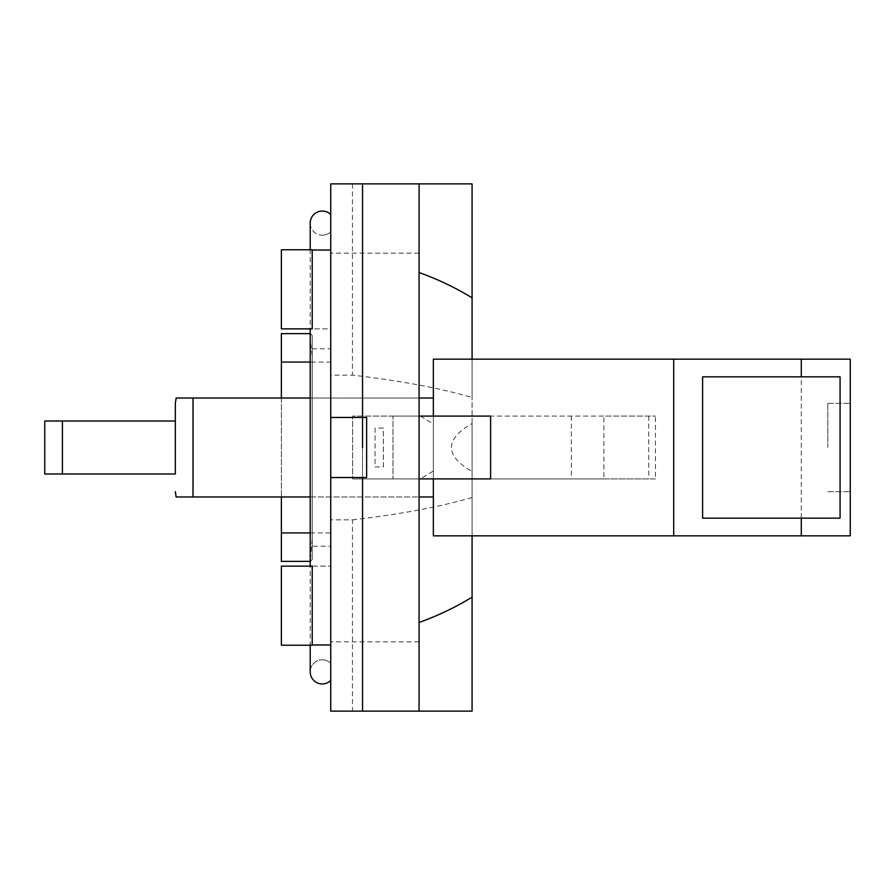 <?xml version="1.0" encoding="UTF-8"?>
<svg xmlns="http://www.w3.org/2000/svg" width="895" height="895" viewBox="0 0 895 895"><rect width="100%" height="100%" fill="white"/><g stroke="black" fill="none" stroke-linecap="round" stroke-linejoin="round"><path stroke-width="0.67" stroke-dasharray="4.47 3.36" d="M175.33 421.008L175.33 473.992L44.75 473.992L44.75 421.008L175.33 421.008L175.33 403.343M62.415 473.992L62.415 421.008M827.808 447.5L827.808 403.332L827.808 447.5M648.763 416.085L648.763 478.914L603.89 478.914L603.89 416.085L655.464 416.085L472.079 416.085L603.89 416.085M603.89 478.914L472.079 478.914L472.079 471.464C458.397 463.655 451.516 455.667 451.449 447.5C451.516 439.333 458.397 431.345 472.079 423.536L472.079 478.914L655.464 478.914L655.464 416.085M655.464 478.914L648.763 478.914M850.25 447.5L850.25 403.332L850.25 447.5M840.081 518.171L702.609 518.171L702.609 376.829L840.081 376.829M366.637 477.538L366.637 417.462M362.542 183.867L362.542 477.538M362.542 447.5L362.542 711.133M419.073 416.085L419.073 478.914L352.585 478.914L433.359 478.914L433.359 416.085L352.585 416.085L352.585 478.914L352.585 416.085L419.073 416.085L419.073 183.867M352.462 519.861C399.494 514.435 439.356 506.984 472.079 497.508L472.079 711.133L330.736 711.133L330.736 519.861L352.462 519.861L352.462 711.133M330.736 375.139L330.736 183.867L472.079 183.867L472.079 397.492C439.356 388.016 399.494 380.565 352.462 375.139L330.736 375.139L330.736 519.861M352.462 183.867L352.462 375.139M571.323 416.085L571.323 478.914M490.605 478.914L433.359 478.914L433.359 535.836L472.079 535.836L472.079 359.163L433.359 359.163L433.359 416.085L490.605 416.085M472.079 535.836L673.7 535.836L673.7 359.163L472.079 359.163M673.7 359.163L801.293 359.163L801.293 535.836L850.25 535.836L850.25 359.163L801.293 359.163M673.7 535.836L801.293 535.836M310.207 496.971L419.073 496.971M433.359 447.5L433.359 496.971L433.359 447.5M419.073 398.029L310.207 398.029M433.359 496.971L193.018 496.971L193.018 398.029L433.359 398.029M433.359 416.085L392.972 416.085L392.972 478.914L392.972 416.085L433.359 416.085L433.359 478.914L392.972 478.914L433.359 478.914M472.079 497.508L472.079 471.464M472.079 423.536L472.079 397.492M330.736 250.052L330.736 680.491L330.736 214.509L330.736 644.948L330.736 250.052L310.207 250.052L322.289 250.052L312.221 249.772L312.221 328.868L312.221 250.052M330.736 214.509A12.071 12.071 0 0 0 322.289 211.052M281.377 398.029L281.377 496.971M281.377 333.634L281.377 561.366M312.221 644.948L312.221 645.228C309.558 645.228 309.558 645.228 312.221 645.228C309.558 645.228 309.558 645.228 312.221 645.228L330.736 645.228L330.736 566.132L330.736 645.228L281.377 645.228L281.377 566.132L330.736 566.132L312.221 566.132L312.221 645.228L312.221 566.132L310.207 566.132L312.221 566.132L312.221 644.948L330.736 644.948L330.736 663.251L330.736 644.948L310.207 644.948L330.736 644.948M310.207 223.123A12.071 12.071 0 0 0 330.736 231.749A12.071 12.071 0 0 1 322.289 235.206A12.071 12.071 0 0 0 330.736 231.749A12.071 12.071 0 0 1 310.207 223.123L310.207 339.451L312.221 356.21L312.221 538.79L310.207 561.366M312.221 249.772C309.558 249.772 309.558 249.772 312.221 249.772C309.558 249.772 309.558 249.772 312.221 249.772L312.221 328.868L310.207 328.868L330.736 328.868L330.736 249.772L312.221 249.772M281.377 328.868L281.377 249.772L330.736 249.772L330.736 328.868L281.377 328.868M419.073 478.914L419.073 711.133M420.415 416.085L433.359 424.029L433.359 470.971L420.415 478.914M433.359 470.971L433.359 424.029M433.359 443.987L433.359 451.013M383.418 466.933L383.418 428.067L375.061 428.067L375.061 466.933L383.418 466.933L383.418 428.067M375.061 428.067L375.061 466.933M312.221 559.476L312.221 335.524L312.221 559.476L310.498 561.366M310.207 333.634L310.207 339.451M312.221 356.21L312.221 538.79M310.207 532.917L330.736 532.917L330.736 546.196L312.221 546.196M312.221 348.804L330.736 348.804L330.736 362.083L310.207 362.083M330.736 362.083L330.736 532.917M312.221 335.524L310.498 333.634M330.736 546.196L330.736 348.804M330.736 447.5L330.736 641.838L330.736 447.5M310.207 671.876A12.071 12.071 0 0 1 322.289 659.794A12.071 12.071 0 0 0 310.207 671.876A12.071 12.071 0 0 1 330.736 663.251A12.071 12.071 0 0 0 322.289 659.794A12.071 12.071 0 0 1 330.736 663.251M330.736 680.491A12.071 12.071 0 0 1 322.289 683.948A12.071 12.071 0 0 0 330.736 680.491M827.808 403.332L850.25 403.332L827.808 403.332M827.808 491.668L850.25 491.668L827.808 491.668M419.073 641.838L330.736 641.838M419.073 253.162L330.736 253.162M310.207 555.549L310.207 645.228"/><path stroke-width="1.34" d="M62.415 421.008L44.75 421.008L44.75 473.992L175.33 473.992L175.33 421.008L62.415 421.008L62.415 473.992M176.147 398.029L175.33 403.343L175.33 421.008M840.081 376.829L840.081 518.171L702.609 518.171L702.609 376.829L840.081 376.829M310.207 398.029L176.147 398.029L193.018 398.029L176.147 398.029L193.018 398.029L193.018 496.971L176.147 496.971L310.207 496.971M419.073 272.516C438.102 279.374 455.779 287.821 472.079 297.856L472.079 183.867L362.542 183.867L362.542 417.462L366.637 417.462L366.637 477.538L362.542 477.538L362.542 711.133L472.079 711.133L472.079 597.144C455.779 607.179 438.102 615.626 419.073 622.484M362.542 183.867L330.736 183.867L330.736 417.462L362.542 417.462L362.542 447.5M419.073 478.914L490.605 478.914L490.605 416.085L419.073 416.085M419.073 183.867L419.073 711.133M801.293 376.829L801.293 359.163L850.25 359.163L850.25 535.836L801.293 535.836L801.293 518.171M433.359 416.085L433.359 359.163L801.293 359.163M673.7 359.163L673.7 535.836L801.293 535.836M419.073 496.971L433.359 496.971M433.359 398.029L419.073 398.029M673.7 535.836L433.359 535.836L433.359 478.914M362.542 477.538L330.736 477.538L330.736 417.462M330.736 477.538L330.736 711.133L362.542 711.133M330.736 214.509A12.071 12.071 0 0 0 310.207 223.123A12.071 12.071 0 0 1 322.289 211.052A12.071 12.071 0 0 0 310.207 223.123A12.071 12.071 0 0 1 322.289 211.052M310.207 561.366L281.377 561.366L281.377 532.917L310.207 532.917M310.207 362.083L281.377 362.083L281.377 398.029M281.377 496.971L281.377 532.917M281.377 362.083L281.377 333.634L310.207 333.634M281.377 645.228L281.377 566.132L312.221 566.132L312.221 645.228L281.377 645.228M281.377 328.868L281.377 249.772L312.221 249.772L312.221 328.868L281.377 328.868M472.079 297.856L472.079 359.163M472.079 535.836L472.079 597.144M330.736 680.491A12.071 12.071 0 0 1 310.207 671.876A12.071 12.071 0 0 0 322.289 683.948A12.071 12.071 0 0 1 310.207 671.876L310.207 645.228M330.736 644.948L312.221 644.948M330.736 250.052L312.221 250.052M176.147 496.971L175.33 491.657M310.207 249.772L310.207 223.123M310.207 328.868L310.207 566.132M310.207 644.948L310.207 671.876"/></g></svg>
